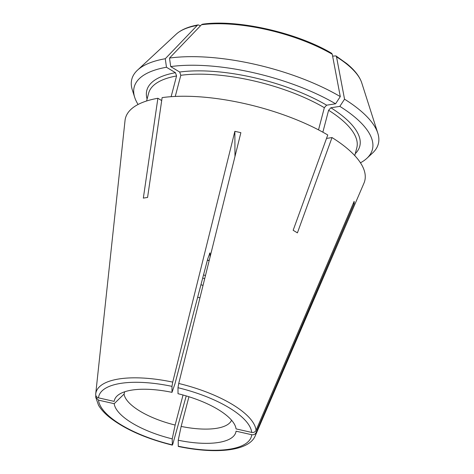 <?xml version="1.0" encoding="UTF-8"?>
<svg xmlns="http://www.w3.org/2000/svg" width="474" height="474" viewBox="0 0 474 474"><rect width="100%" height="100%" fill="white"/><g stroke="black" fill="none" stroke-linecap="round" stroke-linejoin="round"><path stroke-width="0.71" d="M256.067 432.644C255.16 434.303 253.714 434.996 251.735 434.723A78.915 28.41 14.7 0 1 178.265 446.212L178.331 446.467C215.617 454.323 248.856 451.23 255.231 435.89A82.589 29.732 -165.3 0 0 256.067 432.644L354.155 203.66L353.249 203.453M231.555 420.219A55.659 20.038 14.7 0 1 181.151 426.416A98670.192 8823.054 -77.3 0 1 178.236 440.233A62.799 22.61 14.7 0 0 236.064 431.186L251.735 434.723M175.143 425.06A98670.18 8823.054 -77.3 0 1 172.228 438.877A62.799 22.61 14.7 0 1 114.187 403.688A98670.186 91630.895 -0.3 0 1 124.064 394.09A55.659 20.038 14.7 0 0 175.143 425.06L183.029 395.008M200.478 25.78L198.185 24.891L197.22 25.418A670610.454 482765.682 81.1 0 0 165.272 58.735A127.423 45.871 -165.3 0 0 137.501 70.158A127.423 45.871 -165.3 0 0 132.317 89.924L134.699 97.377A123.122 44.325 -165.3 0 0 138.082 104.47M165.272 58.735L166.469 67.255A123.122 44.325 -165.3 0 0 134.699 97.377M166.469 67.255L175.451 72.7L176.565 75.964L171.132 96.678M256.055 430.351A82.589 29.732 -165.3 0 0 178.734 383.472L177.987 387.714L178.011 393.698A62.799 22.61 14.7 0 1 235.614 426.95A62.799 22.61 14.7 0 1 236.052 428.893L251.724 432.424C253.709 432.703 255.148 432.01 256.055 430.351L354.143 201.361A119.513 43.021 14.7 0 1 354.155 203.66M360.459 162.807A123.122 44.325 -165.3 0 0 366.894 158.292L372.623 152.966A127.423 45.871 -165.3 0 0 377.814 133.2A127.423 45.871 -165.3 0 0 344.545 99.185A661892 392787.512 -58.8 0 0 336.522 56.85L335.936 55.902L332.618 56.122M366.894 158.292A123.122 44.325 -165.3 0 0 339.834 106.366L344.545 99.185M354.753 155.602L356.798 147.817A107.604 38.738 -165.3 0 0 328.601 110.264L330.882 107.77L339.834 106.366M328.601 110.264L322.853 132.187M318.522 129.87L324.346 107.687L326.627 105.187L335.574 103.788L340.291 96.607A127.423 45.871 -165.3 0 0 169.514 58.071L170.711 66.591L179.687 72.036L180.807 75.301L175.262 96.435M335.574 103.788A123.122 44.325 -165.3 0 0 170.711 66.591M255.231 435.89L363.949 183.207A123.684 44.526 -165.3 0 0 332.019 137.561L297.405 232.882A109.079 39.271 -165.3 0 0 293.151 230.299L327.765 134.977A123.684 44.526 -165.3 0 0 162.126 97.608L147.58 197.457A109.079 39.271 -165.3 0 0 143.586 198.079A109.079 39.271 -165.3 0 0 143.338 198.12L157.883 98.272A123.684 44.526 -165.3 0 0 125.029 120.532L95.701 394.036A82.589 29.732 -165.3 0 0 95.689 394.167C95.671 396.027 96.607 397.253 98.503 397.858L114.175 401.389A62.799 22.61 14.7 0 1 117.185 395.879A62.799 22.61 14.7 0 1 172.003 392.348A98670.192 8823.054 -77.3 0 1 174.947 383.833L207.742 258.828L209.935 252.861L210.118 256.801M202.505 24.21C237.166 19.055 297.038 32.587 331.646 53.295L332.262 54.267A661892 392787.512 -58.8 0 1 340.291 96.607M332.019 137.561L326.515 138.42M172.323 445.116L172.228 438.877M95.813 395.399L95.707 397.123L98.515 400.151A78.915 28.41 14.7 0 0 172.258 444.861C172.305 445.436 172.56 444.932 173.022 443.338L186.235 395.926M172.003 392.348L171.979 386.363L172.726 382.115L234.861 131.328L234.98 156.45M234.861 131.328A119.513 43.021 14.7 0 1 240.869 132.684L178.734 383.472M98.515 400.151L114.187 403.688M124.668 391.785L124.064 394.09M161.693 100.577L157.883 98.272M169.514 58.071A670610.454 482765.682 81.1 0 1 201.462 24.755L202.499 24.215M178.265 446.212L178.236 440.233M188.936 396.75L181.151 426.416M137.501 70.158L176.263 34.146A98.337 35.402 14.7 0 1 197.22 25.418M175.451 72.7A110.075 39.626 -165.3 0 0 147.1 99.06M176.565 75.964A107.604 38.738 -165.3 0 0 148.635 93.212L146.59 100.992M336.522 56.85A98.337 35.402 14.7 0 1 361.721 82.802L377.814 133.2M355.263 153.665A110.075 39.626 -165.3 0 0 330.882 107.77M326.627 105.187A110.075 39.626 -165.3 0 0 179.687 72.036M324.346 107.687A107.604 38.738 -165.3 0 0 180.807 75.301M203.536 274.855A24.547 8.834 -165.3 0 0 205.461 275.601M202.712 278.001A27.018 9.729 -165.3 0 0 204.679 278.736M200.946 284.726A45.765 16.472 -165.3 0 0 203.032 285.401M197.688 297.145A55.659 20.038 -165.3 0 0 199.945 297.856M177.987 387.714A78.915 28.41 14.7 0 1 251.724 432.424M210.101 253.578A45.765 16.472 -165.3 0 0 209.467 253.454M201.462 24.755A98.337 35.402 14.7 0 1 332.262 54.267M98.503 397.858A78.915 28.41 14.7 0 1 171.979 386.363M209.224 260.398A27.018 9.729 -165.3 0 0 207.405 260.119M172.726 382.115A82.589 29.732 -165.3 0 0 117.635 379.176A82.589 29.732 -165.3 0 0 95.701 394.036L95.683 394.202M95.701 397.129L98.509 405.229C100.921 409.329 104.618 413.381 109.613 417.393C124.976 429.302 145.874 438.545 172.305 445.127M176.263 34.146C181.139 29.72 188.445 26.633 198.173 24.885M335.942 55.902L346.589 63.492C354.546 69.951 359.588 76.385 361.721 82.802M207.357 260.297L209.182 260.57"/></g></svg>
